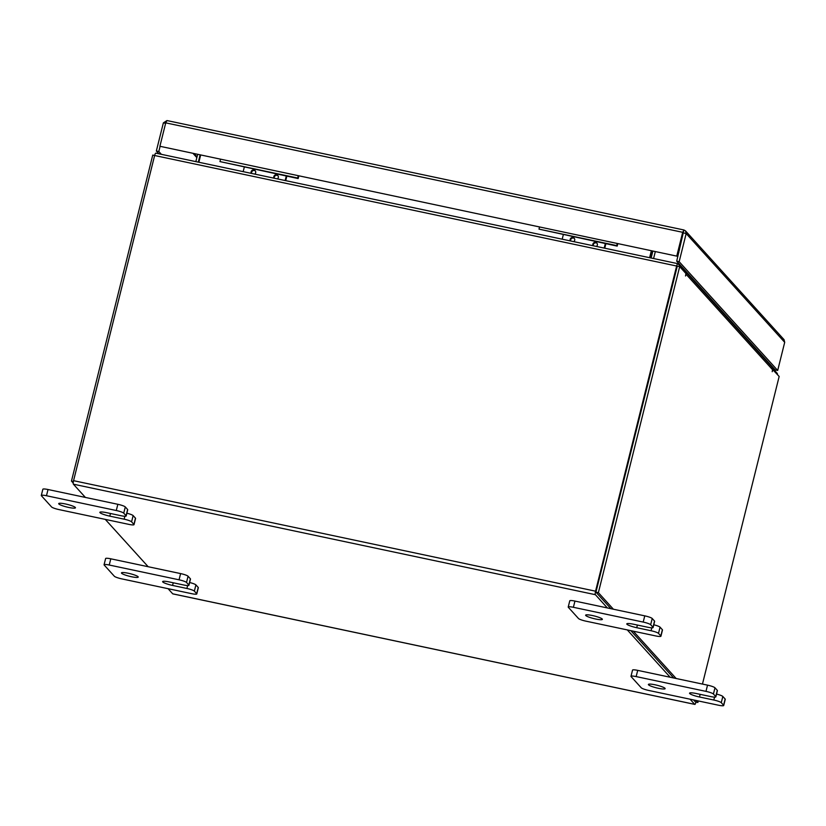 <?xml version="1.0" encoding="UTF-8"?>
<svg xmlns="http://www.w3.org/2000/svg" width="826" height="826" viewBox="0 0 826 826"><rect width="100%" height="100%" fill="white"/><g stroke="black" fill="none" stroke-linecap="round" stroke-linejoin="round"><path stroke-width="1.24" d="M128.278 573.254A8.632 1.332 14 0 1 138.221 577.075A8.632 1.332 14 0 1 131.417 576.724A8.632 1.332 14 0 1 121.463 572.903A8.632 1.332 14 0 1 128.278 573.254M189.629 582.516A6.556 1.012 14 0 1 195.907 584.891L198.23 587.451A6.556 1.012 14 0 1 198.333 587.72L196.784 593.935A6.556 1.012 -166 0 0 196.681 593.677L198.23 587.451M195.907 584.891L194.358 591.117L196.681 593.677M196.784 593.935A6.556 1.012 -166 0 1 191.611 593.667L121.794 578.881A6.556 1.012 -166 0 1 114.349 576.249L104.179 565.015A6.556 1.012 -166 0 1 104.066 564.757L105.625 558.531A6.556 1.012 14 0 1 110.787 558.81L180.605 573.585A6.556 1.012 14 0 1 188.06 576.228L190.383 578.789A6.556 1.012 14 0 1 190.486 579.057L188.937 585.273A6.556 1.012 -166 0 0 188.834 585.014L190.383 578.789M188.06 576.228L186.511 582.454L188.834 585.014M110.787 558.81L109.238 565.025L179.056 579.811L180.605 573.585M186.511 582.454A6.556 1.012 -166 0 0 179.056 579.811M109.238 565.025A6.556 1.012 -166 0 0 104.066 564.757M194.358 591.117A6.556 1.012 -166 0 0 186.903 588.473L187.626 585.551M188.937 585.273A6.556 1.012 -166 0 1 183.764 585.004L169.444 581.979A8.632 1.332 -166 0 0 162.629 581.618A8.632 1.332 -166 0 0 172.582 585.438L186.903 588.473M655.194 684.816A8.632 1.332 14 0 1 665.137 688.636A8.632 1.332 14 0 1 658.332 688.285A8.632 1.332 14 0 1 648.389 684.465A8.632 1.332 14 0 1 655.194 684.816M716.545 694.077A6.556 1.012 14 0 1 722.822 696.452L725.145 699.013A6.556 1.012 14 0 1 725.259 699.281L723.7 705.497A6.556 1.012 -166 0 0 723.597 705.239L725.145 699.013M722.822 696.452L721.274 702.678L723.597 705.239M723.7 705.497A6.556 1.012 -166 0 1 718.527 705.228L648.709 690.443A6.556 1.012 -166 0 1 641.265 687.81L631.095 676.587A6.556 1.012 -166 0 1 630.992 676.318L632.54 670.092A6.556 1.012 14 0 1 637.713 670.371L707.531 685.146A6.556 1.012 14 0 1 714.975 687.79L717.298 690.35A6.556 1.012 14 0 1 717.412 690.619L715.853 696.834A6.556 1.012 -166 0 0 715.75 696.576L717.298 690.35M714.975 687.79L713.427 694.016L715.75 696.576M637.713 670.371L636.165 676.587L705.982 691.372L707.531 685.146M713.427 694.016A6.556 1.012 -166 0 0 705.982 691.372M636.165 676.587A6.556 1.012 -166 0 0 630.992 676.318M721.274 702.678A6.556 1.012 -166 0 0 713.819 700.035L714.552 697.113M715.853 696.834A6.556 1.012 -166 0 1 710.68 696.566L696.359 693.541A8.632 1.332 -166 0 0 689.555 693.179A8.632 1.332 -166 0 0 699.498 696.999L713.819 700.035M65.502 503.974A8.632 1.332 14 0 1 75.455 507.794A8.632 1.332 14 0 1 68.641 507.432A8.632 1.332 14 0 1 58.698 503.612A8.632 1.332 14 0 1 65.502 503.974M126.863 513.225A6.556 1.012 14 0 1 133.141 515.6L135.464 518.16A6.556 1.012 14 0 1 135.567 518.429L134.019 524.644A6.556 1.012 -166 0 0 133.905 524.386L135.464 518.16M133.141 515.6L131.582 521.825L133.905 524.386M134.019 524.644A6.556 1.012 -166 0 1 128.846 524.376L59.028 509.601A6.556 1.012 -166 0 1 51.573 506.957L41.403 495.734A6.556 1.012 -166 0 1 41.3 495.466L42.849 489.25A6.556 1.012 14 0 1 48.022 489.519L117.839 504.294A6.556 1.012 14 0 1 125.294 506.937L127.617 509.508A6.556 1.012 14 0 1 127.72 509.766L126.171 515.992A6.556 1.012 -166 0 0 126.058 515.723L127.617 509.508M125.294 506.937L123.735 513.163L126.058 515.723M48.022 489.519L46.473 495.734L116.29 510.52L117.839 504.294M123.735 513.163A6.556 1.012 -166 0 0 116.29 510.52M46.473 495.734A6.556 1.012 -166 0 0 41.3 495.466M131.582 521.825A6.556 1.012 -166 0 0 124.137 519.182L124.86 516.26M126.171 515.992A6.556 1.012 -166 0 1 120.999 515.713L106.668 512.688A8.632 1.332 -166 0 0 99.863 512.327A8.632 1.332 -166 0 0 109.806 516.147L124.137 519.182M592.428 615.535A8.632 1.332 14 0 1 602.371 619.355A8.632 1.332 14 0 1 595.567 618.994A8.632 1.332 14 0 1 585.624 615.174A8.632 1.332 14 0 1 592.428 615.535M653.779 624.786A6.556 1.012 14 0 1 660.057 627.161L662.38 629.722A6.556 1.012 14 0 1 662.483 629.99L660.934 636.216A6.556 1.012 -166 0 0 660.831 635.948L662.38 629.722M660.057 627.161L658.508 633.387L660.831 635.948M660.934 636.216A6.556 1.012 -166 0 1 655.761 635.937L585.944 621.162A6.556 1.012 -166 0 1 578.499 618.519L568.329 607.296A6.556 1.012 -166 0 1 568.216 607.027L569.775 600.812A6.556 1.012 14 0 1 574.948 601.08L644.765 615.855A6.556 1.012 14 0 1 652.21 618.498L654.533 621.069A6.556 1.012 14 0 1 654.636 621.328L653.087 627.553A6.556 1.012 -166 0 0 652.984 627.285L654.533 621.069M652.21 618.498L650.661 624.724L652.984 627.285M574.948 601.08L573.389 607.296L643.206 622.081L644.765 615.855M650.661 624.724A6.556 1.012 -166 0 0 643.206 622.081M573.389 607.296A6.556 1.012 -166 0 0 568.216 607.027M658.508 633.387A6.556 1.012 -166 0 0 651.053 630.744L651.786 627.832M653.087 627.553A6.556 1.012 -166 0 1 647.914 627.275L633.594 624.25A8.632 1.332 -166 0 0 626.789 623.888A8.632 1.332 -166 0 0 636.732 627.708L651.053 630.744M774.406 370.244L775.438 369.965M773.941 369.728L775.315 370.44M683.339 232.488L676.7 261.161L775.222 369.924L777.689 370.451L679.158 261.677L686.169 233.551L784.7 342.315L784.06 339.672L685.518 230.898L686.169 233.551L683.154 232.829L677.32 256.236L159.903 146.274L165.737 122.857L166.976 120.555L163.372 122.857L165.613 123.332M160.068 146.46L158.809 151.509L156.351 150.993L158.902 153.801M163.372 122.857L156.351 150.993M158.809 151.509L161.359 154.317M685.518 230.898L684 230.031L682.689 232.312L683.154 232.829L683.897 229.969L166.976 120.555M165.737 122.857L682.689 232.312L676.855 255.719M677.32 256.236L159.903 146.274M784.7 342.315L777.689 370.451M676.7 261.161L679.158 261.677M198.859 162.257L200.594 155.309M651.353 250.743L649.618 257.702M651.92 250.867L650.186 257.815M772.517 368.159L777.235 373.373A3.025 0.671 102 0 1 777.421 374.539M607.389 607.946L595.391 594.699A3.025 0.671 102 0 1 595.567 591.189L676.639 266.024L154.638 155.505A3.025 0.671 -78 0 1 155.815 153.151L677.816 263.67A3.025 0.671 102 0 1 677.909 263.731L683.949 270.401L683.763 271.145M596.031 591.705L677.279 266.189M154.638 155.505L73.566 480.67A3.025 0.671 -78 0 0 73.39 484.181L85.388 497.428M627.285 629.908L670.165 677.237M690.061 699.199L694.718 704.351A3.025 0.671 102 0 0 694.811 704.402A3.025 0.671 102 0 0 695.988 702.079M172.923 593.873A3.025 0.671 -78 0 1 172.81 593.884A3.025 0.671 -78 0 1 172.717 593.822L168.06 588.68M148.164 566.719L105.284 519.389M596 592.221L610.93 608.7L595.928 592.139L598.385 592.655L613.388 609.216M630.827 630.661L673.696 677.991L630.827 630.661M696.05 700.469L697.877 702.482L695.42 701.966L693.592 699.952L695.347 701.883M677.816 263.67A3.025 0.671 102 0 0 676.639 266.024M651.125 258.022L652.86 251.063M653.583 258.538L655.317 251.579M744.515 336.027L744.36 336.657M595.928 592.139L677.206 266.106L679.674 266.633L685.952 273.561L685.518 275.987L686.076 274.253A3.025 2.912 -42.2 0 0 683.918 270.742L683.866 270.732M772.589 369.459L779.166 376.46L702.461 684.073M685.435 271.609L771.897 367.054A3.025 2.912 137.8 0 1 772.537 369.697L772.217 371.69L772.878 369.521M679.674 266.633L598.385 592.655M633.284 631.178L676.153 678.507M697.877 702.482L698.259 700.933M679.499 249.937L679.024 249.411M678.879 252.415L678.404 251.889M197.579 154.668L195.845 161.628M200.037 155.185L198.302 162.144M154.648 155.474L152.748 155.071L71.459 481.093L73.204 483.014M73.38 481.496L71.459 481.093M220.47 159.511L219.964 161.586L297.68 178.034L298.196 175.969M298.764 176.093L298.145 178.561L297.68 178.034M219.964 161.586L298.145 178.561M274.294 178.23A2.344 2.261 137.8 0 1 278.021 175.773M274.005 178.168A2.344 2.261 137.8 0 1 277.804 175.494A2.344 2.261 137.8 0 1 277.402 178.891M251.641 173.439A2.344 2.261 137.8 0 1 255.368 170.972M251.341 173.377A2.344 2.261 137.8 0 1 255.151 170.693A2.344 2.261 137.8 0 1 254.749 174.1M243.164 171.643L244.289 167.151M285.156 180.533L286.271 176.041M285.724 180.657L286.839 176.165M539.512 227.057L538.996 229.132L616.712 245.59L617.228 243.515M617.796 243.639L617.177 246.107L616.712 245.59M538.996 229.132L617.177 246.107M593.336 245.787A2.344 2.261 137.8 0 1 597.053 243.319M593.037 245.714A2.344 2.261 137.8 0 1 596.837 243.04A2.344 2.261 137.8 0 1 596.444 246.437M570.673 240.986A2.344 2.261 137.8 0 1 574.4 238.518M570.374 240.924A2.344 2.261 137.8 0 1 574.184 238.239A2.344 2.261 137.8 0 1 573.781 241.646M562.196 239.189L563.322 234.698M604.188 248.079L605.313 243.587M604.756 248.203L605.881 243.711M173.243 582.774L172.582 585.438M700.159 694.336L699.498 696.999M110.477 513.493L109.806 516.147M637.393 625.055L636.732 627.708M197.022 156.888L194.409 153.997M193.367 153.77L196.846 157.611M595.567 591.189L73.566 480.67M595.391 594.699L73.39 484.181M172.717 593.822L694.718 704.351M677.155 256.205L677.764 256.876M772.537 369.697L686.076 274.253M677.95 256.153L677.475 255.626M694.811 704.402L172.81 593.884"/></g></svg>
